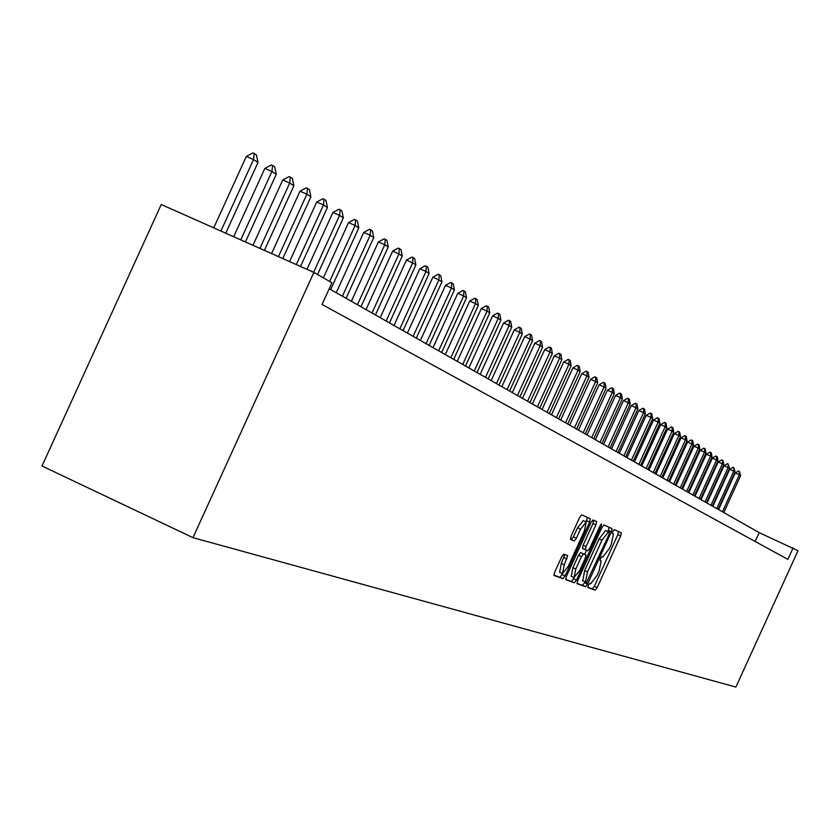 <?xml version="1.0" encoding="UTF-8"?>
<svg xmlns="http://www.w3.org/2000/svg" width="840" height="840" viewBox="0 0 840 840"><rect width="100%" height="100%" fill="white"/><g stroke="black" fill="none" stroke-linecap="round" stroke-linejoin="round"><path stroke-width="1.26" d="M588.284 585.354L587.811 587.538L595.192 590.174L597.177 587.559L620.687 535.972L621.359 532.812L614.26 529.599L612.864 531.416L612.392 533.642L613.41 534.114L611.268 544.257L609.304 548.583L602.921 556.93L601.976 556.553L600.569 558.38L600.106 560.595L601.178 561.036L599.046 571.095L597.072 575.421L590.646 583.842L589.691 583.496L588.284 585.354M563.798 554.117L561.666 556.868L554.673 572.198L554.001 575.484L562.978 578.687L565.089 575.957L589.649 522.049L590.321 518.753L581.7 514.836L579.579 517.534L571.137 536.057L570.465 539.385L574.266 540.96L576.376 538.251L580.534 529.137L586.236 521.976L584.441 530.827L568.25 566.36L562.464 573.594L564.26 564.858L567.641 555.618L563.798 554.117M590.321 518.753L589.333 518.291M621.359 532.812L620.529 532.444M793.097 547.9L787.878 559.377L322.046 304.469L331.937 282.765L313.897 272.401L192.969 537.653L735.893 687.068L798 550.725L759.192 532.634L329.217 288.729M577.752 580.534L577.122 583.737L585.512 586.73L587.538 584.073L611.363 531.793L612.034 528.591L603.928 524.916L601.892 527.541L577.752 580.534M565.582 579.306L574.424 582.771L565.772 579.684M593.68 520.264L592.998 523.53L595.938 524.874L596.6 521.598L592.988 519.95L590.909 522.617L566.391 576.429L565.719 579.663M595.938 524.874L586.058 546.546L585.385 549.78L587.822 550.778L589.869 548.111L600.096 525.672L601.545 523.835L601.083 526.113L576.492 580.083L574.424 582.771M313.897 272.401L161.249 204.509L42 466.001L192.969 537.653M755.16 541.475L759.192 532.634M587.727 587.212L592.347 588.861L594.342 586.247L617.841 534.67L618.524 531.531M607.95 531.647L609.168 527.289M576.944 583.37L582.645 585.396L585.113 581.784M586.603 582.372L608.958 534.566L609.43 532.329L608.423 531.878L601.965 540.256L587.58 571.83L585.438 581.931L586.603 582.372M582.792 580.713L584.692 570.497L599.077 538.933L605.535 530.555L609.409 532.319M592.998 523.53L583.128 545.192L582.55 548.478M586.551 550.263L584.692 554.348M574.067 577.647L573.573 578.728L576.492 580.083M575.809 569.026L574.014 577.615L579.684 570.486L585.301 558.159L585.963 554.936L583.527 553.959L581.458 556.637L575.809 569.026L572.88 567.683L571.274 576.345M572.88 567.683L578.529 555.282L580.598 552.605L585.932 554.915M571.505 581.427L573.573 578.728M559.682 572.303L561.278 563.493L564.795 554.505M587.38 517.409L586.131 521.923L583.264 520.621L577.563 527.772L580.534 529.137M570.35 539.207L571.284 539.595L573.405 536.886L577.563 527.772M553.865 575.127L560.018 577.322L562.569 573.647M723.797 512.558L740.618 475.629L739.305 474.779L722.442 511.791M735.242 472.962L738.623 470.946L739.305 471.251L739.305 474.779L735.242 472.962L718.557 509.586M739.305 471.251L740.618 475.629M718.137 509.344L735.126 472.059L733.793 471.198L716.762 508.568M729.687 469.371L733.1 467.334L733.793 467.639L733.793 471.198L729.687 469.371L712.835 506.342M733.793 467.639L735.126 472.059M712.373 506.079L729.519 468.426L728.165 467.544L710.966 505.281M724.017 465.696L727.472 463.649L728.165 463.953L728.165 467.544L724.017 465.696L707.007 503.034M728.165 463.953L729.519 468.426M706.493 502.74L723.807 464.719L722.421 463.827L705.065 501.931M718.242 461.958L721.739 459.89L722.432 460.205L722.421 463.827L718.242 461.958L701.064 499.663M722.432 460.205L723.125 460.656L723.807 464.719M700.497 499.338L717.99 460.94L716.573 460.026L699.038 498.509M712.351 458.147L715.88 456.057L716.583 456.372L716.573 460.026L712.351 458.147L695.005 496.23M716.583 456.372L717.287 456.834L717.99 460.94M694.375 495.873L712.047 457.086L710.598 456.151L692.885 495.023M706.346 454.251L709.905 452.141L710.619 452.466L710.598 456.151L706.346 454.251L688.821 492.713M710.619 452.466L711.344 452.939L712.047 457.086M688.128 492.324L705.978 453.149L704.508 452.193L686.616 491.463M700.214 450.282L703.815 448.151L704.529 448.476L704.508 452.193L700.214 450.282L682.5 489.132M704.529 448.476L705.264 448.959L705.978 453.149M681.765 488.712L699.794 449.138L698.292 448.161L680.211 487.841M693.956 446.229L697.599 444.087L698.313 444.402L698.292 448.161L693.956 446.229L676.064 485.478M698.313 444.402L699.069 444.895L699.794 449.138M675.266 485.027L693.483 445.043L691.95 444.045L673.68 484.134M687.561 442.092L691.247 439.929L691.981 440.255L691.95 444.045L687.561 442.092L669.49 481.751M691.981 440.255L692.748 440.759L693.483 445.043M668.619 481.268L687.036 440.864L685.472 439.845L667.013 480.344M681.041 437.871L684.768 435.687L685.503 436.013L685.472 439.845L681.041 437.871L662.781 477.95M685.503 436.013L686.291 436.527L687.036 440.864M661.847 477.414L680.452 436.59L678.846 435.55L660.198 476.48M674.384 433.556L678.143 431.351L678.888 431.676L678.846 435.55L674.384 433.556L655.925 474.054M678.888 431.676L679.697 432.201L680.452 436.59M654.927 473.487L673.732 432.222L672.095 431.161L653.236 472.531M667.579 429.156L671.391 426.919L672.137 427.256L672.095 431.161L667.579 429.156L648.921 470.085M672.137 427.256L672.956 427.791L673.732 432.222M647.85 469.476L666.855 427.77L665.186 426.678L646.128 468.5M660.629 424.651L664.482 422.405L665.238 422.741L665.186 426.678L660.629 424.651L641.771 466.032M665.238 422.741L666.078 423.286L666.855 427.77M640.626 465.381L659.841 423.213L658.13 422.1L638.873 464.384M653.52 420.053L657.426 417.784L658.192 418.12L658.13 422.1L653.52 420.053L634.462 461.885M658.192 418.12L659.043 418.677L659.841 423.213M633.245 461.192L652.67 418.562L650.926 417.428L631.438 460.173M646.264 415.359L650.212 413.06L650.99 413.406L650.926 417.428L646.264 415.359L626.997 457.643M650.99 413.406L651.861 413.973L652.67 418.562M625.684 456.907L645.33 413.794L643.545 412.64L623.847 455.868M638.841 410.55L642.841 408.23L643.619 408.576L643.545 412.64L638.841 410.55L619.353 453.317M643.619 408.576L644.511 409.164L645.33 413.794M617.967 452.529L637.833 408.933L636.006 407.747L616.087 451.458M631.25 405.636L635.303 403.294L636.09 403.641L636.006 407.747L631.25 405.636L611.541 448.886M636.09 403.641L637.004 404.24L637.833 408.933M610.071 448.046L630.168 403.956L628.299 402.749L608.15 446.954M623.49 400.606L627.585 398.244L628.383 398.591L628.299 402.749L623.49 400.606L603.55 444.35M628.383 398.591L629.317 399.21L630.168 403.956M601.986 443.468L622.314 398.864L620.403 397.625L600.023 442.344M615.542 395.472L619.689 393.078L620.498 393.435L620.403 397.625L615.542 395.472L595.381 439.719M620.498 393.435L621.453 394.055L622.314 398.864M593.723 438.774L614.282 393.656L612.328 392.385L591.707 437.63M607.415 390.201L611.615 387.786L612.433 388.143L612.328 392.385L607.415 390.201L587.013 434.973M612.433 388.143L613.41 388.784L614.282 393.656M585.26 433.976L606.06 388.322L604.065 387.019L583.202 432.8M599.099 384.815L603.351 382.368L604.18 382.736L604.065 387.019L599.099 384.815L578.456 430.112M604.18 382.736L605.178 383.397L606.06 388.322M576.597 429.062L597.65 382.862L595.602 381.528L574.486 427.865M590.573 379.302L594.888 376.824L595.718 377.202L595.602 381.528L590.573 379.302L569.688 425.135M595.718 377.202L596.747 377.874L597.65 382.862M567.714 424.022L589.029 377.265L586.929 375.9L565.551 422.793M581.847 373.653L586.215 371.154L587.055 371.522L586.929 375.9L581.847 373.653L560.7 420.042M587.055 371.522L588.105 372.215L589.029 377.265M558.621 418.866L580.199 371.532L578.046 370.135L556.405 417.606M572.901 367.857L577.332 365.337L578.183 365.715L578.046 370.135L572.901 367.857L551.502 414.824M578.183 365.715L579.264 366.419L580.199 371.532M549.308 413.574L571.148 365.663L568.942 364.224L547.029 412.293M563.735 361.925L568.228 359.373L569.09 359.751L568.942 364.224L563.735 361.925L542.073 409.469M569.09 359.751L570.192 360.476L571.148 365.663M539.752 408.156L561.865 359.635L559.608 358.166L537.422 406.833M554.348 355.845L558.894 353.262L559.766 353.651L559.608 358.166L554.348 355.845L532.403 403.988M559.766 353.651L560.9 354.385L561.865 359.635M529.956 402.602L552.352 353.462L550.032 351.96L527.562 401.247M544.708 349.608L549.318 346.994L550.2 347.382L550.032 351.96L544.708 349.608L522.48 398.36M550.2 347.382L551.365 348.149L552.352 353.462M519.908 396.9L542.587 347.13L540.215 345.587L517.451 395.514M534.828 343.203L539.5 340.557L540.393 340.956L540.215 345.587L534.828 343.203L512.316 392.595M540.393 340.956L541.59 341.744L542.587 347.13M509.596 391.052L532.571 340.631L530.135 339.045L507.077 389.624M524.685 336.641L529.42 333.963L530.334 334.362L530.135 339.045L524.685 336.641L501.879 386.673M530.334 334.362L531.552 335.171L532.571 340.631M499.013 385.046L522.291 333.963L519.792 332.336L496.43 383.586M514.269 329.899L519.078 327.191L520.002 327.6L519.792 332.336L514.269 329.899L491.159 380.594M520.002 327.6L521.252 328.419L522.291 333.963M488.145 378.882L511.739 327.117L509.166 325.447L485.489 377.381M503.58 322.969L508.463 320.24L509.387 320.649L509.166 325.447L503.58 322.969L480.155 374.356M509.387 320.649L510.678 321.489L511.739 327.117M476.983 372.55L500.903 320.082L498.257 318.36L474.254 371.007M492.597 315.861L497.553 313.089L498.498 313.509L498.257 318.36L492.597 315.861L468.856 367.941M498.498 313.509L499.821 314.381L500.903 320.082M465.507 366.051L489.762 312.848L487.043 311.084L462.714 364.455M481.31 308.553L486.339 305.75L487.294 306.169L487.043 311.084L481.31 308.553L457.244 361.358M487.294 306.169L488.659 307.062L489.762 312.848M453.726 359.363L478.306 305.424L475.514 303.608L450.839 357.725M469.707 301.046L474.82 298.211L475.786 298.631L475.514 303.608L469.707 301.046L445.305 354.585M475.786 298.631L477.183 299.544L478.306 305.424M441.599 352.485L466.536 297.78L463.659 295.911L438.638 350.805M457.779 293.318L462.966 290.451L463.943 290.881L463.659 295.911L457.779 293.318L433.02 347.624M463.943 290.881L465.381 291.816L466.536 297.78M429.125 345.408L454.419 289.916L451.458 287.994L426.08 343.675M445.505 285.369L450.776 282.461L451.763 282.901L451.458 287.994L445.505 285.369L420.389 340.452M451.763 282.901L453.243 283.868L454.419 289.916M416.294 338.121L441.956 281.831L438.9 279.856L413.154 336.346M432.863 277.19L438.218 274.25L439.226 274.691L438.9 279.856L432.863 277.19L407.39 333.081M439.226 274.691L440.748 275.688L441.956 281.831M403.074 330.624L429.114 273.504L425.975 271.467L399.84 328.797M419.853 268.769L425.303 265.786L426.321 266.238L425.975 271.467L419.853 268.769L394.002 325.479M426.321 266.238L427.886 267.257L429.114 273.504M389.456 322.906L415.894 264.925L412.661 262.826L386.137 321.017M406.455 260.096L411.989 257.072L413.028 257.523L412.661 262.826L406.455 260.096L380.216 317.656M413.028 257.523L414.645 258.584L415.894 264.925M375.438 314.947L402.266 256.084L398.937 253.922L372.005 313.005M392.647 251.15L398.276 248.084L399.326 248.546L398.937 253.922L392.647 251.15L365.999 309.603M399.326 248.546L400.985 249.638L402.266 256.084M360.969 306.747L388.227 246.971L384.794 244.734L357.431 304.742M378.409 241.93L384.132 238.822L385.193 239.295L384.794 244.734L378.409 241.93L351.351 301.287M385.193 239.295L386.915 240.419L388.227 246.971M346.059 298.284L373.737 237.562L370.188 235.263L342.405 296.216M363.72 232.428L369.548 229.278L370.629 229.751L370.188 235.263L363.72 232.428L336.231 292.709M370.629 229.751L372.393 230.906L373.737 237.562M330.666 289.558L358.785 227.861L355.131 225.488L329.627 281.442M348.558 222.611L354.491 219.418L355.582 219.902L355.131 225.488L348.558 222.611L323.379 277.851M355.582 219.902L357.42 221.099L358.785 227.861M317.531 274.491L343.35 217.854L339.57 215.397L313.635 272.286M332.903 212.478L338.951 209.244L340.053 209.727L339.57 215.397L332.903 212.478L306.989 269.325M340.053 209.727L341.943 210.966L343.35 217.854M300.531 266.459L327.411 207.501L323.505 204.971L296.32 264.579M316.733 202.01L322.885 198.723L324.019 199.216L323.505 204.971L316.733 202.01L289.569 261.576M324.019 199.216L325.973 200.498L327.411 207.501M282.776 258.562L310.926 196.812L306.894 194.187L278.429 256.62M300.017 191.184L306.285 187.856L307.43 188.359L306.894 194.187L300.017 191.184L271.572 253.575M307.43 188.359L309.456 189.683L310.926 196.812M264.411 250.394L293.885 185.756L289.716 183.047L259.917 248.388M282.733 179.991L289.118 176.61L290.283 177.125L289.716 183.047L282.733 179.991L252.956 245.301M290.283 177.125L292.373 178.49L293.885 185.756M245.417 241.941L276.255 174.31L271.929 171.507L240.755 239.873M264.841 168.409L271.362 164.987L272.538 165.501L271.929 171.507L264.841 168.409L233.688 236.733M272.538 165.501L274.701 166.908L276.255 174.31M225.75 233.195L257.995 162.466L253.523 159.558L220.92 231.053M246.32 156.418L252.966 152.933L254.163 153.458L253.523 159.558L246.32 156.418L213.749 227.861M254.163 153.458L256.399 154.928L257.995 162.466M600.044 560.511L601.073 560.984M612.371 533.631L613.337 534.072M617.841 534.67L620.687 535.972M594.342 586.247L597.177 587.559M592.347 588.861L595.192 590.174M608.486 530.481L611.363 531.793M584.672 582.75L587.538 584.073M582.645 585.396L585.512 586.73M605.535 530.555L608.423 531.878M599.077 538.933L601.965 540.256M584.692 570.497L587.58 571.83M582.698 580.671L585.49 581.962M583.128 545.192L586.058 546.546M582.488 548.457L585.428 549.801M600.106 525.672L601.083 526.113M580.598 552.605L583.527 553.959M578.529 555.282L581.458 556.637M563.997 557.54L566.969 558.904M561.278 563.493L564.26 564.858M573.405 536.886L576.376 538.251M571.284 539.595L574.266 540.96M586.698 520.706L589.649 522.049M562.139 574.591L565.089 575.957M560.018 577.322L562.978 578.687M611.163 528.192L612.034 528.591M582.561 580.598L585.438 581.931M595.644 521.157L596.6 521.598M582.456 548.436L585.385 549.78M571.095 576.261L574.014 577.615M559.493 572.219L562.464 573.594"/></g></svg>

